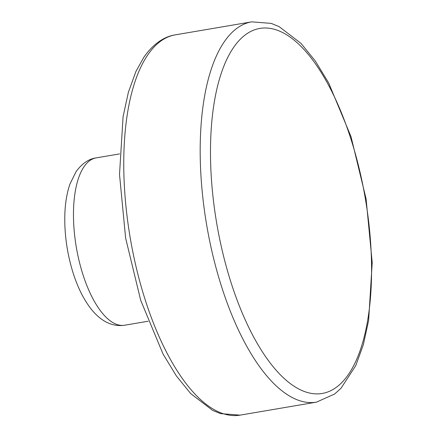 <?xml version="1.0" encoding="UTF-8"?>
<svg xmlns="http://www.w3.org/2000/svg" width="437" height="437" viewBox="0 0 437 437"><rect width="100%" height="100%" fill="white"/><g stroke="black" fill="none" stroke-linecap="round" stroke-linejoin="round"><path stroke-width="0.66" d="M84.03 166.726A84.865 34.528 -99.7 0 1 96.14 157.894C88.793 158.893 82.101 163.471 76.071 171.637L69.947 184.07C66.73 193.465 65.009 204.265 64.791 216.462C64.529 234.898 67.151 253.242 72.657 271.481C77.333 286.765 83.543 299.35 91.289 309.243C101.357 321.632 112.467 326.958 124.621 325.226A84.865 34.528 -99.7 0 1 79.84 263.828A84.865 34.528 -99.7 0 1 84.03 166.726M147.761 54.931A192.881 78.474 -99.7 0 1 175.286 34.856C165.661 36.266 154.081 42.531 143.778 57.389L135.962 71.378L128.402 92.185L123.092 116.592L119.514 174.439L125.638 238.127L140.714 300.356L163.056 354.046L176.422 376.017L190.778 393.65L212.595 410.365L220.477 413.604L240.011 415.15A192.881 78.474 -99.7 0 1 138.239 275.616A192.881 78.474 -99.7 0 1 147.761 54.931M251.712 21.85L271.246 23.396L279.134 26.635L300.951 43.35L315.306 60.983L328.673 82.954L351.015 136.644L366.091 198.873L372.209 262.561L368.631 320.408L363.322 344.815L355.767 365.622L340.986 388.296L334.578 394.059L316.437 402.144A192.881 78.474 -99.7 0 1 214.665 262.61A192.881 78.474 -99.7 0 1 224.186 41.925A192.881 78.474 -99.7 0 1 251.712 21.85L175.286 34.856M233.527 47.546A185.168 75.339 -99.7 0 1 368.571 220.909A185.168 75.339 -99.7 0 1 270.973 363.988A185.168 75.339 -99.7 0 1 233.527 47.546M119.634 153.895L96.14 157.894M148.11 321.228L124.621 325.226M316.437 402.144L240.011 415.15"/></g></svg>
